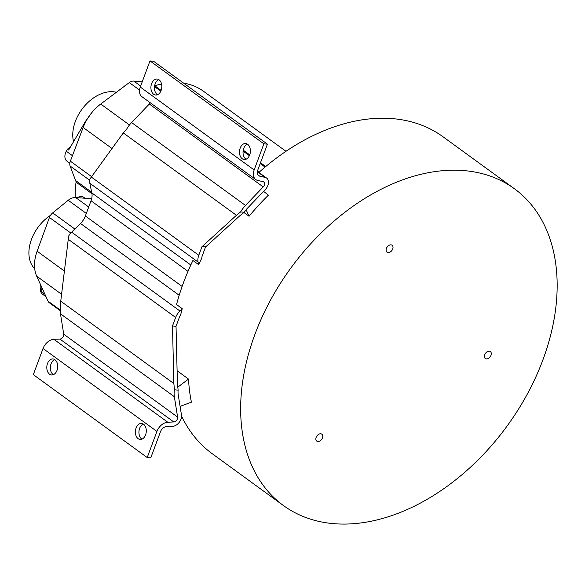 <?xml version="1.0" encoding="UTF-8"?>
<svg xmlns="http://www.w3.org/2000/svg" width="585" height="585" viewBox="0 0 585 585"><rect width="100%" height="100%" fill="white"/><g stroke="black" fill="none" stroke-linecap="round" stroke-linejoin="round"><path stroke-width="0.88" d="M484.702 354.766A4.285 2.932 -53.9 0 1 490.376 351.578A4.285 2.932 -53.9 0 1 490.998 355.322A4.285 2.932 -53.9 0 1 485.331 358.51A4.285 2.932 -53.9 0 1 484.702 354.766M316.149 437.361A4.285 2.932 -53.9 0 1 321.823 434.172A4.285 2.932 -53.9 0 1 322.452 437.924A4.285 2.932 -53.9 0 1 316.777 441.105A4.285 2.932 -53.9 0 1 316.149 437.361M386.407 248.442A4.285 2.932 -53.9 0 1 392.082 245.254A4.285 2.932 -53.9 0 1 392.71 248.998A4.285 2.932 -53.9 0 1 387.036 252.186A4.285 2.932 -53.9 0 1 386.407 248.442M76.13 181.664A91.852 62.763 126.1 0 0 75.26 197.496M240.625 211.931A23.129 15.802 -53.9 0 1 245.473 205.452L263.221 186.922A3.62 2.472 126.1 0 0 264.332 185.16A3.62 2.472 126.1 0 0 263.798 182.001A3.62 2.472 126.1 0 0 263.162 181.708L257.692 180.429A10.976 7.503 -53.9 0 1 255.755 179.551A10.976 7.503 -53.9 0 1 254.153 169.964L263.872 143.837L267.418 144.151L257.707 170.279A6.143 4.197 126.1 0 0 258.599 175.646A6.143 4.197 126.1 0 0 259.681 176.136L265.159 177.416A8.453 5.777 -53.9 0 1 266.643 178.089A8.453 5.777 -53.9 0 1 267.879 185.482A8.453 5.777 -53.9 0 1 265.283 189.591L247.535 208.121A18.296 12.504 -53.9 0 0 244.296 212.253L239.982 215.609L205.869 246.724L201.949 246.746L236.435 215.287L240.625 211.931L244.296 212.253M150.235 102.733A3.62 2.472 -53.9 0 1 149.336 104.02L131.588 122.543A23.129 15.802 126.1 0 0 126.872 128.795L123.303 132.934L89.812 179.149A12.592 8.607 126.1 0 0 89.834 183.266L91.845 192.948L190.805 264.99M179.193 295.308L80.496 223.463L71.641 232.172A12.592 8.607 126.1 0 0 68.664 236.026L60.738 301.187L60.547 307.132A23.129 15.802 126.1 0 0 60.46 313.794L63.736 334.196A3.62 2.472 -53.9 0 1 63.502 336.031A3.62 2.472 -53.9 0 1 59.926 339.066L53.879 339.322A10.976 7.503 126.1 0 0 43.034 348.506L33.323 374.634L147.208 457.543L156.919 431.416A10.976 7.503 -53.9 0 1 167.763 422.231L173.811 421.968A3.62 2.472 126.1 0 0 177.387 418.94A3.62 2.472 126.1 0 0 177.613 417.105L174.345 396.703A23.129 15.802 -53.9 0 1 174.469 389.807L173.862 383.541L172.487 325.977L175.654 317.472A12.592 8.607 -53.9 0 1 179.88 310.971L182.227 308.668A196.033 133.943 126.1 0 0 180.582 315.213A7.759 5.302 -53.9 0 0 179.2 317.787L175.975 326.452M172.487 325.977L175.953 326.291L176.048 326.913L177.409 383.855L178.147 390.136A18.296 12.504 -53.9 0 0 178.198 394.561L181.467 414.962A8.453 5.777 -53.9 0 1 180.94 419.255A8.453 5.777 -53.9 0 1 172.59 426.333L166.542 426.589A6.143 4.197 126.1 0 0 160.473 431.73L150.754 457.858L147.208 457.543M158.806 79.626A8.036 5.433 -84.9 0 0 155.164 83.896A8.036 5.433 -84.9 0 0 157.219 94.587A8.036 5.433 -84.9 0 0 157.46 94.755M151.617 83.575A8.036 5.433 95.1 0 1 157.072 79.026A8.036 5.433 95.1 0 1 159.054 79.794A8.036 5.433 95.1 0 1 161.102 90.485A8.036 5.433 95.1 0 1 155.647 95.041A8.036 5.433 95.1 0 1 153.665 94.273A8.036 5.433 95.1 0 1 151.617 83.575M247.382 144.107A8.036 5.433 -84.9 0 0 243.74 148.378A8.036 5.433 -84.9 0 0 245.795 159.069A8.036 5.433 -84.9 0 0 246.036 159.237M240.194 148.063A8.036 5.433 95.1 0 1 245.649 143.508A8.036 5.433 95.1 0 1 247.63 144.276A8.036 5.433 95.1 0 1 249.678 154.974A8.036 5.433 95.1 0 1 244.223 159.522A8.036 5.433 95.1 0 1 242.241 158.754A8.036 5.433 95.1 0 1 240.194 148.063M54.705 359.548A8.036 5.433 -84.9 0 0 51.063 363.819A8.036 5.433 -84.9 0 0 53.118 374.51A8.036 5.433 -84.9 0 0 53.359 374.678M47.509 363.504A8.036 5.433 95.1 0 1 52.972 358.949A8.036 5.433 95.1 0 1 54.946 359.716A8.036 5.433 95.1 0 1 57.001 370.407A8.036 5.433 95.1 0 1 51.546 374.963A8.036 5.433 95.1 0 1 49.564 374.195A8.036 5.433 95.1 0 1 47.509 363.504M143.281 424.03A8.036 5.433 -84.9 0 0 139.639 428.3A8.036 5.433 -84.9 0 0 141.694 438.991A8.036 5.433 -84.9 0 0 141.936 439.159M136.086 427.986A8.036 5.433 95.1 0 1 141.548 423.43A8.036 5.433 95.1 0 1 143.522 424.198A8.036 5.433 95.1 0 1 145.577 434.896A8.036 5.433 95.1 0 1 140.122 439.445A8.036 5.433 95.1 0 1 138.14 438.677A8.036 5.433 95.1 0 1 136.086 427.986M177.657 387.219L188.524 379.065L177.094 370.751M188.524 379.065A196.033 133.943 126.1 0 0 191.427 402.166L180.092 406.37M181.555 415.993A196.033 133.943 126.1 0 0 212.194 453.689L283.528 505.615A196.033 133.943 126.1 0 0 542.873 359.936A196.033 133.943 126.1 0 0 514.281 188.648A196.033 133.943 126.1 0 0 254.936 334.335A196.033 133.943 126.1 0 0 283.528 505.615M205.54 246.972L202.337 255.572A7.759 5.302 126.1 0 0 201.781 258.219A196.033 133.943 126.1 0 0 198.608 264.632L192.911 260.486A196.033 133.943 126.1 0 0 183.595 282.401A196.033 133.943 126.1 0 0 176.531 304.522L182.227 308.668M514.281 188.648L442.94 136.722A196.033 133.943 126.1 0 0 258.892 172.443M263.572 191.375L268.42 195.134A196.033 133.943 126.1 0 0 249.071 216.26L243.923 212.509M198.608 264.632L198.074 262.065A12.592 8.607 -53.9 0 1 198.79 255.257L201.949 246.746M187.997 271.367L91.026 200.772L85.366 215.997L182.132 286.445M91.026 200.772A14.471 9.886 126.1 0 0 91.845 192.948M80.496 223.463A14.471 9.886 126.1 0 0 85.366 215.997M285.963 151.303L203.397 91.194A91.852 62.763 126.1 0 0 183.653 83.165M161.548 84.006A91.852 62.763 126.1 0 0 154.798 85.783M91.64 198.761L75.648 197.518A11.78 8.044 126.1 0 0 68.218 200.275L52.687 212.896A7.488 5.119 126.1 0 0 49.425 217.466L37.126 251.206A37.498 25.623 126.1 0 0 36.709 276.178L48.021 301.165A7.488 5.119 126.1 0 0 49.22 302.664L60.233 310.679M142.177 81.922L133.804 81.088A7.488 5.119 126.1 0 0 129.3 82.595L100.715 104.035A37.498 25.623 126.1 0 0 83.136 127.479L70.354 161.182A7.488 5.119 126.1 0 0 70.112 166.016L75.56 180.509A11.78 8.044 126.1 0 0 77.622 183.288L91.977 193.737M178.147 390.136L174.469 389.807M267.418 144.151L153.541 61.242L149.987 60.928L140.268 87.055A10.976 7.503 126.1 0 0 141.87 96.642L255.755 179.551M149.987 60.928L263.872 143.837M40.394 284.31L41.455 290.167L40.204 289.319L40.584 291.059A9.645 6.589 126.1 0 0 42.522 294.189L46.018 296.734M85.044 198.249L84.035 197.518A9.645 6.589 126.1 0 0 77.278 197.642M92.364 111.947L85.468 121.38L68.657 150.06L67.348 149.219L66.295 151.215A9.645 6.589 126.1 0 0 65.286 158.871A9.645 6.589 126.1 0 0 66.997 161.211L69.834 163.273M127.391 84.028A9.645 6.589 126.1 0 0 124.517 86.119L124.188 86.426M40.204 289.319L40.943 287.337M50.515 215.309A35.531 24.277 126.1 0 0 34.712 268.756M67.348 149.219L70.529 146.864M116.393 92.276A35.531 24.277 126.1 0 0 84.84 105.702A35.531 24.277 126.1 0 0 73.403 141.022L73.79 141.299M249.071 216.26L246.117 209.73M257.327 171.719L265.159 177.416M263.221 186.922L149.336 104.02M173.811 421.968L59.926 339.066M198.074 262.065L89.834 183.266M71.641 232.172L179.88 310.971M198.79 255.257L91.172 176.911M236.435 215.287L123.303 132.934M37.126 251.206L64.284 270.979M70.822 233.042L49.425 217.466M74.843 229.027L52.687 212.896M86.309 213.445L68.218 200.275M88.701 207.024L75.648 197.518M60.248 310.065L48.021 301.165M61.549 294.262L36.709 276.178M100.715 104.035L129.475 124.978M139.537 90.053L129.3 82.595M259.075 172.282L257.451 171.098M140.641 86.061L133.804 81.088M265.063 167.098L260.201 163.559M249.386 155.683L243.104 151.105M160.809 91.201L154.528 86.624M91.699 192.253L75.56 180.509M89.673 180.253L70.112 166.016M91.45 176.538L70.354 161.182M111.962 148.466L83.136 127.479M68.035 239.126L175.654 317.472M60.738 301.187L173.862 383.541M245.473 205.452L131.588 122.543M60.46 313.794L174.345 396.703M257.802 174.769L259.681 176.136M140.268 87.055L254.153 169.964M44.855 294.167L40.584 291.059M156.919 431.416L43.034 348.506M167.763 422.231L53.879 339.322M63.736 334.196L177.613 417.105M66.295 151.215L72.438 155.683M266.643 178.089L257.393 171.354M265.729 166.535L260.508 162.74M249.715 154.879L243.243 150.169M161.138 90.397L154.667 85.688"/></g></svg>
